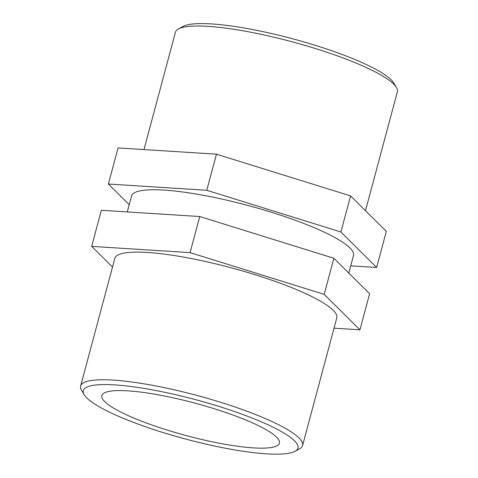 <?xml version="1.0" encoding="UTF-8"?>
<svg xmlns="http://www.w3.org/2000/svg" width="478" height="478" viewBox="0 0 478 478"><rect width="100%" height="100%" fill="white"/><g stroke="black" fill="none" stroke-linecap="round" stroke-linejoin="round"><path stroke-width="0.72" d="M350.727 265.834L376.646 267.477L340.904 232.003L206.777 190.28L108.392 184.03L129.209 204.692M108.392 184.03L118.06 147.929L216.45 154.185L350.577 195.908L386.32 231.382L376.646 267.477M350.577 195.908L340.904 232.003M216.45 154.185L206.777 190.28M190.071 252.629L324.198 294.358L359.94 329.826L369.608 293.731L333.871 258.257L199.744 216.534L101.354 210.284L91.68 246.379L190.071 252.629L199.744 216.534M359.94 329.826L334.02 328.183M324.198 294.358L333.871 258.257M112.503 267.047L91.68 246.379M295.099 451.268L299.64 448.746A114.893 21.002 -165 0 0 302.586 445.496A114.893 21.002 -165 0 0 236.855 407.615A114.893 21.002 -165 0 0 113.394 380.124A114.893 21.002 -165 0 0 80.627 386.021A114.893 21.002 -165 0 0 81.553 390.311L84.224 394.762A111.093 20.309 15 0 1 115.013 384.915A111.093 20.309 15 0 1 243.362 414.695A111.093 20.309 15 0 1 295.099 451.268A111.093 20.309 15 0 1 185.38 438.983A111.093 20.309 15 0 1 84.224 394.762M302.586 445.496L336.793 317.84A114.893 21.002 -165 0 0 271.062 279.959A114.893 21.002 -165 0 0 147.6 252.468A114.893 21.002 -165 0 0 114.828 258.365L80.627 386.021M128.068 390.861A91.913 16.802 -165 0 0 101.856 395.581A91.913 16.802 -165 0 0 186.289 435.595A91.913 16.802 -165 0 0 279.421 443.16A91.913 16.802 -165 0 0 226.841 412.855A91.913 16.802 -165 0 0 128.068 390.861M396.447 87.45L393.776 82.999A111.093 20.309 -165 0 0 321.76 47.388A111.093 20.309 -165 0 0 211.736 23.936A111.093 20.309 -165 0 0 182.901 26.493L178.36 29.009A114.893 21.002 15 0 1 208.181 26.368A114.893 21.002 15 0 1 321.969 50.62A114.893 21.002 15 0 1 396.447 87.45A114.893 21.002 15 0 1 397.373 91.74L365.497 210.714M143.98 149.578L175.414 32.265A114.893 21.002 15 0 1 178.36 29.009M348.791 273.063L353.499 255.491A114.893 21.002 -165 0 0 287.768 217.609A114.893 21.002 -165 0 0 164.307 190.119A114.893 21.002 -165 0 0 131.54 196.016L127.273 211.927"/></g></svg>

